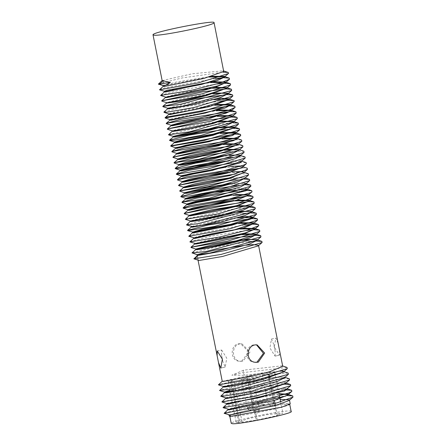 <?xml version="1.0" encoding="UTF-8"?>
<svg xmlns="http://www.w3.org/2000/svg" width="446" height="446" viewBox="0 0 446 446"><rect width="100%" height="100%" fill="white"/><g stroke="black" fill="none" stroke-linecap="round" stroke-linejoin="round"><path stroke-width="0.33" stroke-dasharray="2.23 1.67" d="M223.268 386.414L241.169 381.899L263.079 378.074L284.866 377.037L284.481 377.712M284.866 377.037L284.977 377.6L284.425 377.171L277.652 377.021L251.812 380.51L223.374 386.95M229.746 390.306L278.672 382.138L286.003 382.724L285.641 383.354M286.003 382.724L286.126 383.331L285.552 382.891L229.852 390.841M225.23 392.207L224.516 392.664M225.654 397.871L233.553 395.312L259.617 390.362L286.873 388.137L287.146 388.455L286.8 389.063M287.146 388.455L287.057 388.784M287.218 388.795L249.158 392.681L225.659 398.384L225.537 397.782M226.797 403.591L227.07 403.195L279.001 393.701M288.211 394.493L288.411 394.766L288.289 394.175L287.943 394.782M279.107 394.225L234.624 401.662L226.802 404.115M290.229 403.87L267.26 406.256L253.674 408.932L264.941 404.461L250.44 404.288L227.939 409.79L227.828 409.233L235.644 406.785L280.127 399.343M229.049 414.981L251.466 409.411L234.423 413.715M230.877 414.947L229.188 416.068M287.018 367.443L242.931 372.633L231.859 375.214L243.616 370.152L282.101 365.798L282.719 366.277M222.242 381.291L262.058 372.956L281.85 371.211M283.84 371.652L283.249 371.457L283.846 371.919L283.74 371.401L283.846 371.919M264.941 404.461L249.749 406.769L224.082 413.102M287.759 395.624L231.809 404.661L222.961 407.404M286.499 389.971L221.813 401.673M285.34 384.262L247.379 389.503L220.675 395.948M289.342 378.816L281.56 378.687L252.09 382.791L219.521 390.25M288.172 373.101L263.87 374.941L218.384 384.608M282.848 370.843L244.642 375.27L231.859 375.214M283.355 372.075L283.74 371.395M253.674 408.932L251.466 409.411L249.749 406.769L250.44 404.288M230.872 416.302C237.573 417.356 293.998 405.682 289.66 403.981C288.936 401.116 230.125 413.018 229.762 415.951L230.872 416.302M198.632 260.408L197.896 259.449L198.124 257.409L197.238 256.166L197.416 255.58M243.142 245.517L245.88 245.2M278.12 343.275L275.851 338.09L274.312 347.01L279.43 355.15L279.553 350.439M241.799 361.048L248.812 351.888L240.723 343.81C229.79 342.506 229.417 361.204 239.513 361.221L243.031 361.132L250.044 351.972L241.955 343.894C231.022 342.589 230.649 361.288 240.745 361.305L243.031 361.132M275.037 356.114L275.16 351.403L273.772 344.468L271.458 339.055L269.914 347.975L275.037 356.114L279.43 355.15M255.335 362.269L254.722 362.247C243.427 362.119 244.988 343.526 255.926 344.836L256.539 344.897M221.64 350.026L226.763 358.166L225.23 367.08L222.905 361.678L221.523 354.743L221.64 350.026L217.247 350.991M291.138 411.379C290.413 408.514 231.602 420.416 231.24 423.349M257.286 419.993L277.423 415.566L276.386 415.499L282.864 413.035L266.552 414.73L248.31 418.621L239.541 421.754L236.174 422.496L238.721 422.669L257.286 419.993L249.097 379.028L230.532 381.698L227.99 381.531L231.357 380.789L240.126 377.656L258.368 373.765L274.68 372.064L268.202 374.534L276.386 415.499M269.317 374.997L269.233 374.601L249.097 379.028M248.065 378.955L256.249 419.92M242.083 421.927L233.899 380.962M231.357 380.789L232.985 388.94M233.431 391.175L239.541 421.754M269.741 377.132L274.396 400.419M275.416 405.542L277.423 415.566M227.99 381.531L236.174 422.496M230.532 381.698L238.721 422.669M194.367 258.847C192.901 258.881 194.155 258.401 198.124 257.409M242.195 239.825L245.322 239.463M242.117 240.4L238.092 240.929M196.43 249.18L195.917 249.537L195.822 249.063M244.375 233.782L213.946 238.593L194.802 243.561M242.747 228.252L197.572 236.358L193.692 237.935M241.052 222.732L238.086 223.072M192.544 232.673L192.555 232.26M240.143 217.057L209.949 221.84L191.418 226.579M239.597 211.32L210.072 215.992L190.191 220.887M238.783 205.612L235.46 205.985M237.188 200.064L233.855 200.432M248.071 195.259L248.422 194.651L248.534 195.203L248.355 194.947M235.488 194.556L232.438 194.902M247.346 189.277L244.988 188.29L231.68 189.232M245.779 183.975L246.159 183.317L230.956 183.507M244.659 178.411L245.044 177.742L229.813 177.826M243.566 172.792L243.929 172.162L242.919 171.582M231.652 171.883L228.33 172.251M242.451 167.099L242.797 166.497L241.699 165.94M229.946 166.375L226.813 166.726M241.665 160.828L240.489 160.248L225.955 161.09M227.516 149.287L224.182 149.672M226.122 143.696L222.805 144.064M224.427 138.193L221.205 138.55M223.028 132.613L220.24 132.936M222.459 126.87L219.672 127.188M221.846 121.139L204.926 123.509L186.333 127.015L172.189 130.795M220.592 115.514L217.274 115.882M218.908 110.006L171.236 118.865L169.937 119.539M217.375 104.453L182.637 110.106L168.805 113.864M216.728 98.722L189.054 103.043L167.674 108.205M216.148 92.991L202.713 94.803L182.581 98.466L166.559 102.625M215.05 87.338L181.567 92.762L165.444 97.044L165.533 97.501L166.04 97.167M213.394 81.819L210.055 82.187M164.412 91.876L164.429 91.475M211.755 76.288L175.919 82.159L163.292 85.799M158.319 83.87L182.08 77.95L222.961 72.174M159.451 89.546L162.177 88.459L215.234 78.496M222.978 77.849L224.171 77.799M160.571 95.221L178.935 90.332L216.951 84.004M224.349 83.402L225.414 83.363M225.581 89.01L226.479 88.971M226.479 94.703L227.46 94.658M163.944 112.024L181.829 107.302L219.716 101.075M227.376 100.389L228.586 100.328M228.564 106.02L229.774 105.97M229.93 111.578L231.034 111.539M231.218 117.17L232.132 117.131M168.426 134.558L198.871 127.467L227.215 123.241L233.107 122.812M225.425 129.228L234.211 128.487M234.15 134.196L235.376 134.14M235.51 139.76L241.587 140.044M236.843 145.335L242.696 145.608M230.526 151.64L243.862 151.233M231.151 157.377L244.999 156.914M231.976 163.035L246.142 162.595M242.256 167.891L247.223 168.214M235.053 174.118L248.327 173.784M236.174 179.799L244.414 179.119M236.887 185.525L245.467 184.795M237.601 191.206L246.599 190.47M246.699 196.112L247.865 196.067M248.06 201.67L249.052 201.637M185.307 219.081L234.167 208.923L250.067 207.273M186.439 224.667L209.598 218.947L242.624 213.662M250.044 212.998L251.092 212.954M250.986 218.691L252.23 218.635M188.719 236.006L193.185 234.406L244.586 224.929M252.285 224.288L253.467 224.243M189.834 241.676L211.761 236.057L246.264 230.448M253.657 229.846L254.683 229.807M254.822 235.466L255.72 235.427M192.064 252.832L216.656 246.844L248.355 241.804M255.709 241.158L256.718 241.113M162.154 80.592L192.176 73.791L223.212 70.797L223.758 71.226M163.18 85.71L163.292 86.268L165.761 85.214L209.029 77.063M164.485 91.815L180.546 87.639L210.713 82.582M207.68 88.799L211.911 88.241M166.653 103.082L167.155 102.736M208.812 94.468L212.948 93.922M167.78 108.746L213.517 99.659M168.917 114.421L170.216 113.747L214.598 105.25M170.049 120.085L183.245 116.417L216.254 110.764M171.164 125.677L203.9 118.391L217.536 116.395M172.279 131.252L218.646 122.07M173.41 136.9L173.973 136.504M215.725 128.27L219.22 127.818M174.542 142.575L175.133 142.174M217.012 133.828L220.185 133.432M175.674 148.25L176.276 147.849M218.055 139.414L221.779 138.946M176.794 153.853L177.318 153.508M218.953 145.101L223.162 144.549M177.909 159.423L178.4 159.088M220.123 150.77L224.316 150.224M179.036 165.053L179.587 164.669M221.311 156.44L238.471 155.013M240.461 155.459L240.528 155.152M180.167 170.729L180.769 170.327M222.626 162.004L241.721 161.118M241.587 161.129L241.665 160.822M181.305 176.415L181.907 176.003M223.708 167.579L242.301 166.57L242.903 167.038L242.797 166.497M182.425 182.024L182.966 181.673M224.611 173.254L242.061 171.894M244.062 172.357L243.405 172.139L244.018 172.619M183.54 187.593L184.025 187.264M225.799 178.918L244.559 177.748L245.133 178.199L245.044 177.737M184.661 193.213L185.201 192.834M226.897 184.605L244.135 183.178M246.214 183.601L245.713 183.434L246.264 183.858L246.159 183.317M185.798 198.894L186.4 198.481M186.93 204.569L187.532 204.156M229.361 195.749L232.834 195.315M188.056 210.2L188.608 209.837M230.281 201.402L234.434 200.862M189.165 215.769L189.661 215.44M231.407 207.083L235.549 206.548M190.286 221.372L190.816 221.01M232.489 212.77L236.386 212.257M191.312 226.496L191.423 227.053L237.06 217.949M192.627 232.6L193.151 232.316M235.009 223.92L238.37 223.496M193.687 238.37L193.581 237.846L193.687 238.37L194.25 237.997M235.945 229.556L240.037 229.027M194.707 243.494L194.796 243.945L195.292 243.611M236.971 235.254L241.175 234.702M267.879 373.614L262.281 374.791L267.879 373.614M252.375 375.565L246.772 376.742L252.375 375.565M241.515 379.407L247.112 378.236L241.515 379.407M163.247 80.732L164.267 85.849M244.642 375.27L242.931 372.633L243.616 370.152M225.052 367.097L220.659 368.062M273.565 402.063L267.968 403.24L273.671 402.097L271.385 405.514M259.193 409.707L253.596 410.877L259.299 409.74L257.019 413.152M247.201 407.856L252.798 406.685L247.095 407.822L249.749 410.158L248.717 409.891L247.368 408.597L241.409 379.373M250.513 410.097L249.749 410.158C250.563 411.106 251.577 409.952 252.798 406.685L247.112 378.236M282.101 365.798L282.658 365.988M284.425 377.171L284.927 377.338M285.552 382.891L286.07 383.064M287.809 394.303L288.356 394.487M218.607 363.094L218.518 362.643M198.046 260.213L197.896 259.449M197.238 256.166L197.165 255.798M275.199 356.103L279.592 355.139M271.458 339.055L275.851 338.09M275.16 351.403L273.772 344.468M255.954 362.33L254.722 362.247M257.158 344.92L255.926 344.836M220.837 368.05L225.23 367.08M217.09 351.002L221.484 350.038M222.911 361.678L221.523 354.743M240.723 343.81L241.955 343.894M239.513 361.221L240.745 361.305M289.66 403.981L289.744 404.405M229.762 415.951L229.846 416.374M231.323 380.728L239.513 421.693M274.68 372.064L279.486 396.115M279.887 398.144L280.01 398.746M280.629 401.835L282.864 413.035M223.708 70.964L223.212 70.797M224.84 76.64L224.316 76.467M225.96 82.231L225.397 82.047M227.075 87.806L226.529 87.622M228.201 93.448L227.7 93.281M229.333 99.124L228.831 98.951M230.47 104.804L229.952 104.632M231.591 110.407L231.034 110.223M232.7 115.977L232.154 115.793M233.827 121.602L233.319 121.435M234.958 127.283L234.44 127.11M236.096 132.964L235.588 132.791M237.216 138.583L236.664 138.399M238.331 144.147L237.779 143.963M239.452 149.761L238.939 149.588M240.589 155.442L240.076 155.275M242.847 166.754L242.301 166.57M245.177 177.954L244.559 177.748M248.478 194.924L247.937 194.746M249.593 200.499L249.03 200.31M250.708 206.085L250.178 205.913M251.839 211.755L251.343 211.588M252.971 217.431L252.481 217.263M254.103 223.089L253.573 222.916M255.224 228.675L254.66 228.486M256.339 234.256L255.798 234.072M257.465 239.909L256.968 239.742M243.929 172.156L244.018 172.613L243.929 172.156M262.281 374.791L267.968 403.24L268.28 404.093L269.679 405.342L271.436 405.509L273.242 404.271L273.671 402.097L267.985 373.648M246.772 376.742L253.596 410.877L253.913 411.73L255.307 412.985L257.063 413.152L258.875 411.914L259.299 409.74L252.481 375.599"/><path stroke-width="0.67" d="M222.298 381.196L218.429 384.837L252.575 379.067L287.269 368.664L283.355 372.075L253.138 381.285L224.344 386.515L223.268 386.414L223.374 386.95L224.461 387.078L236.915 385.26L261.585 379.908L283.846 371.919L282.848 370.843M223.435 386.844L219.577 390.506L234.981 388.589L288.395 374.3L284.481 377.712L237.941 390.384L225.481 392.196L224.394 392.067L229.746 390.306M224.394 392.067L224.516 392.664L227.053 392.697L254.304 387.613L277.033 381.497L284.977 377.6L284.866 377.037M289.554 379.947L285.641 383.354L252.297 393.417L228.073 397.815L225.654 397.871L220.731 396.232L223.496 396.199L251.393 391.265L289.554 379.947L289.342 378.816L284.425 377.171M225.537 397.782L225.659 398.384L226.746 398.529L263.82 391.22L286.126 383.331L286.003 382.724M229.852 390.841L225.23 392.207M290.714 385.656L286.8 389.063L260.046 397.525L226.797 403.591L221.874 401.946L255.084 396.343L290.714 385.656L290.474 384.536L285.34 384.262M226.68 403.507L226.802 404.115L227.889 404.238L284.436 391.019L287.269 389.057L287.146 388.455M287.057 388.784L291.628 390.267L286.499 389.971M279.001 393.701L288.289 394.175L288.411 394.766L274.257 400.458L229.015 409.896L227.939 409.79L227.828 409.233M291.857 391.376L287.943 394.782L285.457 396.143L228.91 409.361L223.011 407.672L259.912 401.144L288.969 392.926L291.857 391.376L291.628 390.267M288.211 394.493L279.107 394.225M228.96 414.914L229.188 416.068L230.32 416.425L281.543 407.22L290.229 403.87L289.432 399.884L289.069 400.519L275.282 405.581L230.041 415.014L224.126 413.336L277.128 402.833L292.983 397.113L292.732 395.948L287.759 395.624M280.127 399.343L289.432 399.884M234.423 413.715L230.877 414.947M245.88 245.2L252.938 244.614L258.541 245.289L282.719 366.277L269.914 371.669L252.118 376.168L223.323 381.397L222.242 381.291L217.13 355.707L217.247 350.991L222.37 359.136L220.837 368.05L218.512 362.643M281.85 371.211L283.249 371.457M227.995 409.69L224.126 413.336M226.869 403.992L223.011 407.672M225.726 398.267L221.874 401.946M224.583 392.541L220.731 396.232M288.395 374.3L288.172 373.101L283.84 371.652M287.269 368.664L287.018 367.443L282.658 365.988M258.541 245.289L258.184 245.908L222.487 256.478L199.161 260.47L193.865 258.819L197.416 255.58L224.684 250.646L249.264 244.14L257.515 240.165L257.414 239.658L257.03 240.327L209.464 253.172L197.043 254.738L192.064 252.832L195.978 249.425M197.238 256.166L196.937 254.655L214.52 250.223L243.142 245.517M258.29 362.163L255.954 362.33C244.659 362.202 246.22 343.61 257.158 344.92L264.668 353.054L258.29 362.163L255.335 362.269M256.539 344.897L263.452 353.299L257.058 362.08M229.762 415.951L231.24 423.349L232.349 423.7C239.056 424.748 295.481 413.074 291.138 411.379L289.66 403.981M268.202 374.534L269.233 374.601M232.985 388.94L233.431 391.175M269.317 374.997L269.741 377.132M274.396 400.419L275.416 405.542M256.718 241.113L261.891 241.386L262.097 242.496L221.244 254.387L193.865 258.819M244.375 233.782L256.305 234.094L255.92 234.752L227.555 243.522L196.903 249.163L195.822 249.063L213.762 244.536L242.195 239.825M245.322 239.463L257.414 239.658M257.364 239.937L251.918 239.496L242.117 240.4M238.092 240.929L196.43 249.18M195.822 249.063L195.917 249.537L197.004 249.671L208.444 248.048L233.147 242.769L249.582 238.092L256.394 234.54L256.305 234.089M253.467 224.243L258.496 224.555L258.741 225.693L247.418 230.108L219.878 236.954L189.879 241.916L195.788 243.6L244.988 233.002L254.833 229.105L255.184 228.491L242.747 228.252M252.23 218.635L257.398 218.908L257.481 220.118L229.997 228.759L188.775 236.291L194.668 237.991L232.79 230.376L253.685 223.435L254.047 222.805L241.052 222.732M238.086 223.072L202.824 229.121L192.443 232.176L192.555 232.728L193.642 232.868L231.769 225.258L252.592 218.373L252.915 217.135M251.092 212.954L256.266 213.233L256.478 214.336L214.13 226.535L187.632 230.615L193.531 232.31L219.092 227.817L252.564 217.743L252.915 217.13L249.13 216.41L240.143 217.057M250.067 207.273L255.101 207.552L255.318 208.739L197.701 223.753L186.5 224.935L192.399 226.635L201.196 225.475L251.405 212.151L251.789 211.488L239.597 211.32M250.674 205.913L250.763 206.364L243.51 210.066L225.67 215.056L200.176 220.357L191.373 221.511L190.286 221.372L190.191 220.887L191.273 220.993L218.523 216.132L250.29 206.582L250.674 205.918L238.783 205.612M235.46 205.985L211.577 209.804L189.076 215.318L190.158 215.424L236.692 205.634L249.202 200.951L249.559 200.326L237.188 200.064M233.855 200.432L193.809 207.713L187.956 209.692L189.043 209.826L247.223 195.833L251.984 191.852L250.975 192.521L222.9 200.945L183.144 208.131L183.089 207.853L189.689 205.673L246.699 196.112M187.956 209.692L188.056 210.2L189.137 210.306L235.666 200.51L248.534 195.203L248.422 194.651L235.488 194.556M232.438 194.902L196.262 201.174L186.818 204.017L187.905 204.151L215.691 199.139L246.945 189.583L247.29 188.976L247.402 189.533L246.203 190.71L188.017 204.708L186.93 204.569L186.818 204.012M231.68 189.232L201.04 194.317L185.681 198.336L193.185 197.706L245.779 183.975L249.693 180.563L216.505 190.749L189.338 196.028L180.814 196.502L202.59 191.044L236.887 185.525M230.956 183.507L206.386 187.454L184.56 192.717L209.52 188.714L244.659 178.411L248.567 174.999L208.232 186.634L179.682 190.905L232.076 180.29L236.174 179.799M229.813 177.826L209.313 181.02L194.055 184.103L183.451 187.147L184.527 187.248L228.174 178.283L243.566 172.792L247.48 169.385L229.785 175.59L178.567 185.335L208.087 178.272L235.053 174.118M242.919 171.582L231.652 171.883M228.33 172.251L190.353 179.024L182.325 181.533L183.412 181.661L240.466 168.237L242.451 167.099L246.365 163.693L244.051 164.992L215.602 173.171L177.463 179.699L186.545 176.895L242.256 167.891M241.699 165.94L229.946 166.375M226.813 166.726L181.26 175.73L182.28 175.997L212.285 170.45L241.319 161.424L241.665 160.828M225.955 161.09L194.356 166.358L180.056 170.177L181.148 170.322L185.464 169.865L240.16 155.799L240.528 155.152L227.689 155.074L202.679 158.932L186.004 162.377L178.93 164.541L180.017 164.658L200.577 161.257L239.023 150.235L239.413 149.566L227.516 149.287M224.182 149.672L207.111 152.253L190.152 155.565L177.82 158.971L178.896 159.071L219.471 150.943L237.93 144.632L238.298 143.991L226.122 143.696M222.805 144.064L187.181 150.296L176.7 153.374L177.787 153.496L233.347 140.707L236.832 138.946L237.172 138.344L224.427 138.193M221.205 138.55L175.562 147.693L176.655 147.843L208.856 141.75L235.694 133.27L236.04 132.668L235.616 132.289L223.028 132.613M220.24 132.936L187.71 138.394L174.431 142.023L178.054 141.94L201.949 137.513L234.535 127.628L234.903 126.987L222.459 126.87M219.672 127.188L193.263 131.486L173.304 136.37L191.747 133.744L233.397 122.059L233.782 121.39L221.846 121.139M232.673 115.815L232.762 116.267L213.322 123.509L190.726 128.626L173.366 131.375L172.279 131.252L172.189 130.801L173.271 130.895L210.624 123.609L232.299 116.467L232.673 115.821L220.592 115.514M217.274 115.882L184.265 121.541L171.074 125.209L172.156 125.326L225.899 113.223L231.201 110.792L231.546 110.19L218.908 110.006M230.409 104.509L230.521 105.066L224.879 108.099L171.13 120.208L170.049 120.085L169.937 119.539L171.03 119.69L205.4 113.044L230.064 105.117L230.37 104.409L217.375 104.453M229.277 98.828L229.389 99.386L209.514 106.622L170.004 114.566L168.917 114.421L168.805 113.864L170.985 113.936L194.701 109.705L228.915 99.458L229.277 98.828L221.539 98.282L216.728 98.722M228.151 93.214L228.252 93.71L220.001 97.696L196.68 103.912L168.872 108.891L167.78 108.746L167.674 108.205L183.066 106.181L227.767 93.883L228.151 93.214L216.148 92.991M166.648 103.082L166.559 102.625L167.64 102.725L201.676 96.264L226.663 88.302L227.042 87.65L215.05 87.338M226.016 82.527L215.708 87.137L200.65 91.14L166.614 97.602L165.533 97.501L165.444 97.044L166.525 97.156L218.139 85.788L225.57 82.638L225.921 82.031L213.394 81.819M210.055 82.187L166.782 90.332L164.312 91.385L164.418 91.921L165.505 92.032L217.118 80.665L224.895 76.913L224.784 76.35L211.755 76.288M222.961 72.174L228.129 72.442L228.664 73.183L228.341 73.562L198.604 82.828L159.506 89.83L165.405 91.53L201.893 84.344L224.433 76.968L224.784 76.35M158.375 84.16L164.267 85.849L170.389 82.449L158.375 84.16L162.232 80.464M159.506 89.83L163.364 86.139M215.234 78.496L222.978 77.849M224.171 77.799L229.238 78.106L229.484 79.232L220.926 82.794L192.795 90.02L160.616 95.472L164.485 91.815M216.951 84.004L224.349 83.402M225.414 83.363L230.32 83.692L230.576 84.896L201.876 93.889L161.675 100.818L202.98 91.759L225.581 89.01M226.479 88.971L231.452 89.267L231.68 90.477L180.379 104.342L162.801 106.388L195.415 98.912L226.479 94.703M227.46 94.658L232.622 94.926L232.829 96.046L193.664 107.575L166.352 112.32L164 112.314L163.944 112.024L167.858 108.618M219.716 101.075L227.376 100.389M228.586 100.328L233.749 100.595L234.301 100.947L233.977 101.71L201.274 111.701L165.137 117.989L165.076 117.699L166.464 117.058L228.564 106.02M229.774 105.97L234.875 106.271L235.114 107.386L228.999 110.14L200.516 117.722L166.202 123.386L181.204 119.21L229.93 111.578M231.034 111.539L235.956 111.868L236.207 113.061L211.315 121.128L167.306 128.989L204.692 120.559L231.218 117.17M232.132 117.131L237.077 117.437L237.305 118.653L189.505 131.838L168.476 134.804L172.34 131.146M233.107 122.812L238.242 123.079L238.448 124.217L201.146 135.339L173.639 140.317L169.631 140.468L169.569 140.183L188.714 135.216L225.425 129.228M234.211 128.487L239.363 128.749L239.608 129.864L203.883 140.562L170.762 146.143L170.701 145.859L234.15 134.196M235.376 134.14L240.505 134.436L240.74 135.534L236.715 137.535L208.131 145.435L171.833 151.545L183.73 148.072L235.51 139.76M237.216 138.583L241.587 140.044L241.844 141.226L220.631 148.356L172.936 157.165L206.381 149.404L236.843 145.335M238.331 144.147L242.696 145.608L242.936 146.829L198.805 159.267L174.052 162.734L202.267 156.039L230.526 151.64M224.316 150.224L238.939 149.588L243.862 151.233L244.068 152.387L208.767 163.063L181.305 168.22L175.25 168.621L175.194 168.343L195.632 163.136L231.151 157.377M238.471 155.013L244.999 156.914L245.233 158.018L206.453 169.419L176.382 174.297L176.321 174.024L189.31 170.3L231.976 163.035M241.587 161.129L246.142 162.595L246.365 163.693M242.847 166.754L247.223 168.214L247.48 169.385M244.062 172.357L248.327 173.784L248.567 174.999M244.414 179.119L249.481 179.392L249.693 180.563M245.467 184.795L250.635 185.079L250.853 186.177L208.99 198.258L181.957 202.183L196.173 198.191L237.601 191.206M246.599 190.47L251.773 190.749L251.984 191.852M247.865 196.067L252.86 196.385L253.111 197.539L238.727 202.841L184.204 213.506L209.865 207.161L248.06 201.67M249.052 201.637L253.952 201.954L254.203 203.175L217.732 213.963L185.358 219.315L189.221 215.674M186.5 224.935L190.353 221.261M242.624 213.662L250.044 212.998M187.632 230.615L187.582 230.337L208.193 225.013L250.986 218.691M188.775 236.291L192.627 232.6M244.586 224.929L252.285 224.288M189.879 241.916L193.742 238.264M246.264 230.448L253.657 229.846M254.683 229.807L259.583 230.13L259.834 231.346L227.259 241.247L190.938 247.257L236.079 237.623L254.822 235.466M255.72 235.427L260.72 235.717L260.943 236.915L206.359 251.399L192.12 253.094M248.355 241.804L255.709 241.158M170.389 82.449L162.154 80.592L153.017 34.855C151.266 32.123 215.909 19.485 214.058 22.657C215.73 24.998 161.77 36.148 154.149 35.212L153.017 34.855M214.058 22.657L223.714 71.483L203.816 78.468L164.379 86.412L163.292 86.268L163.18 85.71M209.029 77.063L224.712 76.656M210.713 82.582L225.871 82.287M166.04 97.167L201.692 89.679L207.68 88.799M211.911 88.241L227.008 87.879M227.042 87.645L227.131 88.091L205.779 95.834L182.046 101.058L166.653 103.082M167.155 102.736L208.812 94.468M212.948 93.922L220.514 93.158L228.107 93.482M213.517 99.659L229.205 99.135M214.598 105.25L230.337 104.816M216.254 110.764L231.491 110.457M231.546 110.19L231.647 110.697L209.598 118.485L172.245 125.778L171.164 125.677L171.074 125.209M217.536 116.395L232.639 116.055M218.646 122.07L223.719 121.518L233.737 121.646M233.782 121.384L233.877 121.87L225.743 125.833L203.738 131.754L177.034 136.822L174.498 137.05L173.41 136.9L173.304 136.37M173.973 136.504L215.725 128.27M219.22 127.818L234.83 127.294M234.903 126.987L235.014 127.55L212.58 135.456L175.629 142.72L174.542 142.575L174.431 142.023M175.133 142.174L217.012 133.828M220.185 133.432L235.962 132.969M236.04 132.668L236.146 133.22L232.327 135.584L176.761 148.373L175.674 148.25L175.562 147.693M176.276 147.849L186.16 145.173L218.055 139.414M221.779 138.946L237.11 138.622M237.172 138.344L237.278 138.868L218.445 145.825L177.876 153.954L176.794 153.853L176.7 153.374M177.318 153.508L206.085 147.13L218.953 145.101M223.162 144.549L238.264 144.225M238.298 143.986L238.387 144.443L220.865 151.166L199.557 156.133L178.991 159.54L177.909 159.423L177.82 158.977M178.4 159.088L220.123 150.77M238.939 149.588L239.374 149.817M239.413 149.561L239.508 150.029L231.58 153.942L210.941 159.556L184.438 164.741L180.123 165.204L179.036 165.053L178.93 164.541M179.587 164.669L221.311 156.44M240.076 155.275L240.461 155.459M240.528 155.152L240.639 155.704L235.733 158.475L215.647 164.273L181.26 170.874L180.167 170.729L180.056 170.177M180.769 170.327L222.626 162.004M241.665 160.822L241.777 161.38L239.441 163.119L182.392 176.544L181.305 176.415L181.193 175.852M181.907 176.003L189.333 173.901L223.708 167.579M242.797 166.497L242.903 167.038L227.148 173.16L183.507 182.13L182.425 182.024L182.325 181.533M182.966 181.673L208.288 175.897L224.611 173.254M242.061 171.894L243.405 172.139M244.018 172.619L228.38 178.813L208.494 183.596L184.622 187.705L183.54 187.593L183.451 187.147M184.025 187.264L225.799 178.918M245.044 177.737L245.133 178.194L237.506 182.018L218.261 187.32L192.165 192.588L185.748 193.358L184.661 193.213L184.56 192.717M185.201 192.834L226.897 184.605M244.135 183.178L250.635 185.079M246.159 183.317L246.264 183.858L240.422 186.98L218.691 193.079L186.885 199.033L185.82 198.938L185.681 198.336M186.4 198.481L214.32 192.304L246.85 189.11L251.773 190.749M187.532 204.156L192.784 202.59L229.361 195.749M232.834 195.315L248.355 194.947M188.608 209.837L210.557 204.681L230.281 201.402M234.434 200.862L249.515 200.566M249.554 200.321L249.649 200.789L235.856 206.459L217.503 211.014L190.247 215.875L189.165 215.769L189.076 215.323M189.661 215.44L231.407 207.083M235.549 206.548L250.641 206.152M190.816 221.01L232.489 212.77M236.386 212.257L248.11 211.292L251.728 211.778M251.784 211.488L251.89 212.012L244.938 215.535L221.695 221.868L192.51 227.187L191.423 227.053L191.312 226.496M237.06 217.949L252.843 217.436M193.151 232.316L196.552 231.234L235.009 223.92M238.37 223.496L253.975 223.106M254.047 222.805L254.159 223.368L243.968 227.884L194.763 238.476L193.681 238.37L193.581 237.846M194.25 237.997L212.926 233.47L235.945 229.556M240.037 229.027L255.14 228.737M255.184 228.486L255.279 228.965L243.271 234.105L226.529 238.398L195.878 244.046L194.796 243.945L194.707 243.494M195.292 243.611L236.971 235.254M241.175 234.702L256.272 234.328M159.473 84.233L163.247 80.732L159.473 84.233L164.267 85.849L159.473 84.233M230.041 415.014L230.32 416.425M221.015 367.983L220.659 368.062M199.161 260.47L194.367 258.847L198.135 255.346M285.552 382.891L290.474 384.536M288.356 394.487L292.732 395.948M292.983 397.113L289.069 400.519M219.577 390.506L224.5 392.145M218.429 384.837L223.351 386.481M217.13 355.707L198.046 260.213M279.486 396.115L279.887 398.144M280.01 398.746L280.629 401.835M258.184 245.908L262.097 242.496M195.911 249.13L190.988 247.485M257.03 240.327L260.943 236.915M255.92 234.752L259.834 231.346M254.833 229.105L258.741 225.693M253.685 223.435L257.598 220.023M252.564 217.743L256.478 214.336M251.405 212.151L255.318 208.739M190.28 220.96L185.358 219.315M250.29 206.582L254.203 203.175M189.171 215.39L184.248 213.745M249.202 200.951L253.111 197.539M188.061 209.776L183.144 208.131M186.924 204.095L182.007 202.451M246.945 189.583L250.853 186.177M185.798 198.42L180.875 196.775M184.655 192.784L179.732 191.139M183.535 187.214L178.612 185.569M182.431 181.617L177.514 179.972M181.305 175.941L176.382 174.297M241.319 161.424L245.233 158.018M180.173 170.266L175.25 168.621M240.16 155.799L244.068 152.387M179.024 164.613L174.102 162.968M239.023 150.235L242.936 146.829M177.904 159.038L172.981 157.393M237.93 144.632L241.844 141.226M176.8 153.452L171.883 151.807M236.832 138.946L240.74 135.534M175.679 147.782L170.762 146.143M235.694 133.27L239.608 129.864M174.548 142.112L169.631 140.468M234.535 127.628L238.448 124.217M173.399 136.448L168.476 134.804M233.397 122.059L237.305 118.653M172.273 130.862L167.35 129.217M232.299 116.467L236.207 113.061M171.169 125.287L166.246 123.642M231.201 110.792L235.114 107.386M170.054 119.628L165.137 117.989M230.064 105.117L233.977 101.71M168.922 113.959L164 112.314M228.915 99.458L232.829 96.046M167.774 108.283L162.857 106.639M227.767 93.883L231.68 90.477M166.648 102.691L161.725 101.041M226.663 88.302L230.576 84.896M165.538 97.116L160.616 95.472M225.57 82.638L229.484 79.232M224.433 76.968L228.341 73.562M228.129 72.442L223.212 70.797M229.238 78.106L224.316 76.467M230.32 83.692L225.96 82.231M161.675 100.818L165.589 97.406M231.452 89.267L227.075 87.806M162.801 106.388L166.709 102.976M232.622 94.926L227.7 93.281M233.749 100.595L228.831 98.951M165.076 117.699L168.989 114.293M234.875 106.271L229.952 104.632M166.202 123.386L170.116 119.974M235.956 111.868L231.591 110.407M167.306 128.989L171.219 125.582M237.077 117.437L232.7 115.977M238.242 123.079L233.319 121.435M169.569 140.183L173.477 136.771M239.363 128.749L234.44 127.11M170.701 145.859L174.609 142.452M240.505 134.436L235.588 132.791M171.833 151.545L175.746 148.133M172.936 157.165L176.85 153.753M174.052 162.734L177.965 159.322M175.194 168.343L179.102 164.931M176.321 174.024L180.234 170.617M177.463 179.699L181.371 176.293M178.567 185.335L182.481 181.929M179.682 190.905L183.596 187.498M249.481 179.392L245.177 177.954M180.814 196.502L184.728 193.096M181.957 202.183L185.865 198.771M183.089 207.853L187.002 204.446M252.86 196.385L248.478 194.924M184.204 213.506L188.112 210.099M253.952 201.954L249.593 200.499M255.101 207.552L250.178 205.913M256.266 213.233L251.343 211.588M187.582 230.337L191.496 226.925M257.398 218.908L252.481 217.263M258.496 224.555L254.103 223.089M259.583 230.13L255.224 228.675M190.938 247.257L194.852 243.845M260.72 235.717L256.339 234.256M261.891 241.386L256.968 239.742M225.916 82.031L226.016 82.521M243.929 172.156L244.018 172.613"/></g></svg>
